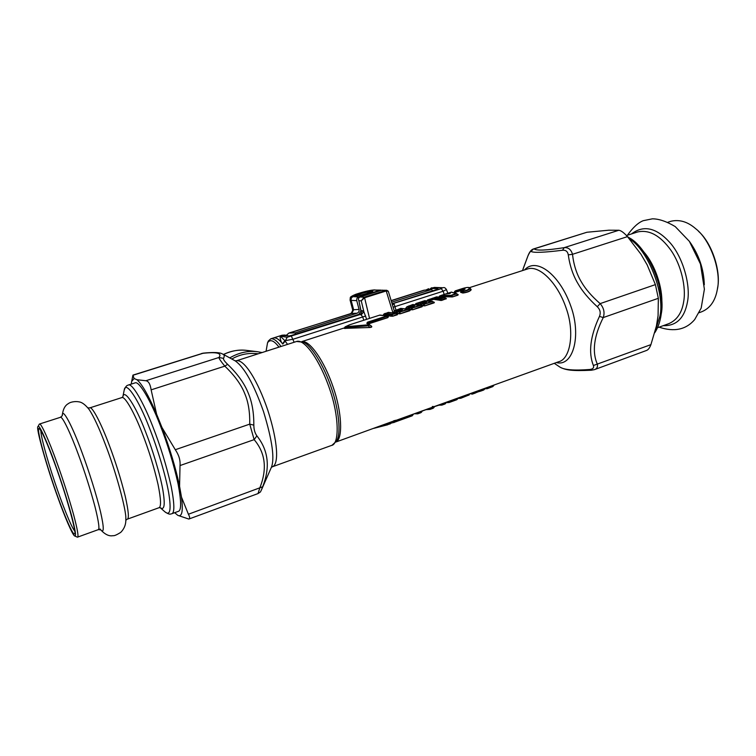 <?xml version="1.0" encoding="UTF-8"?>
<svg xmlns="http://www.w3.org/2000/svg" width="756" height="756" viewBox="0 0 756 756"><rect width="100%" height="100%" fill="white"/><g stroke="black" fill="none" stroke-linecap="round" stroke-linejoin="round"><path stroke-width="1.13" d="M492.969 386.429L487.166 388.707L485.078 388.565M485.966 388.792L485.021 388.518M493.659 385.768L487.204 388.49L486.089 388.074L494.037 385.031L493.659 385.768M494.027 385.04L492.761 386.618L487.289 388.669L486.495 387.752M433.632 407.909L429.984 409.402L426.346 409.431M427.471 409.393L426.724 409.298M422.302 410.999L426.091 409.525M421.763 411.075L422.434 410.763M433.679 407.711L430.268 409.109L427.82 408.901M396.409 309.988L399.348 309.062L394.982 310.612L401.871 309.232L402.617 309.402L401.757 310.026M400.236 309.488L401.927 309.932M398.781 309.384L394.396 311.17L400.633 309.847L400.585 310.366M393.602 312.408L396.891 312.351L396.427 310.716L395.738 312.285L397.316 311.973M401.956 309.96L398.28 311.151L399.867 311.774L407.9 309.185L400.756 308.363L396.314 310.177M396.38 310.149L397.335 309.847M397.845 311.434L399.253 312.313L408.59 309.27M399.867 311.774L399.225 313.504L400.151 313.617L399.867 311.774M402.617 309.402L402.05 309.894M401.871 309.232L401.238 310.158M394.537 310.924L393.725 312.133L395.435 312.559M396.9 312.521L398.913 313.778L400.302 313.787L409.922 310.678L408.495 309.213L400.302 308.514M445.482 403.638L441.873 405.112L438.178 405.169M439.302 405.131L438.556 405.036M438.924 405.178L434.539 406.596L437.922 405.254M432.337 406.501L434.237 406.577M445.53 403.43L442.156 404.819L439.69 404.621M408.438 306.114L411.434 305.178L407.115 306.709L413.995 305.329L414.76 305.5L413.919 306.114M413.995 305.329L413.409 305.887L414.071 306.029M414.76 305.5L414.203 305.982M412.37 305.585L413.381 306.246M410.886 305.5L406.539 307.267L412.767 305.944L412.719 306.464M406.615 308.514L409.072 308.429L408.59 306.804L407.909 308.363L409.506 308.042M414.118 306.048L410.47 307.219L412.096 307.834L420.062 305.263L412.776 304.507L408.278 306.331M408.42 306.284L409.393 305.972M409.865 307.579L411.491 308.372L420.742 305.348M412.096 307.834L411.462 309.554L412.389 309.667L412.096 307.834M406.681 307.021L405.868 308.231L407.616 308.637M409.393 308.401L408.892 308.939L412.549 309.828L422.084 306.747L420.629 305.292L412.313 304.659M415.602 303.817L422.188 301.861M422.698 301.417L419.145 302.844L426.025 301.464L426.8 301.625L425.978 302.23M426.186 302.164L422.566 303.326L424.21 303.921L432.111 301.379L424.702 300.68L415.951 303.515L418.644 303.156M422.131 303.619L423.606 304.46L432.782 301.464M432.441 301.342L424.589 301.096M424.21 303.921L423.596 305.641L424.522 305.745L424.21 303.921M426.8 301.625L426.242 302.107M426.025 301.464L425.439 302.013L426.119 302.145M424.399 301.72L425.411 302.372M422.887 301.644L418.578 303.392L424.796 302.079L424.759 302.589M418.852 304.649L421.139 304.536L420.648 302.92L419.986 304.47L421.602 304.148M421.489 304.498L420.988 305.037L424.683 305.906L434.133 302.854L432.668 301.398L424.22 300.831M418.711 303.156L417.898 304.356L419.693 304.744M457.229 399.395L449.064 402.523L446.89 402.589M457.276 399.196L449.225 402.268L446.758 402.069M427.471 300L434.672 297.59L434.114 298.138L440.417 299.045L444.745 297.628L446.078 298.469L444.717 297.618M432.621 298.166L434.114 298.138L433.982 299.045L440.417 300.208L441.022 298.507L444.594 297.543L436.032 297.042M441.513 300.472L445.927 298.828L444.055 297.533L436.514 296.881L427.367 300.198L433.084 298.516L432.98 299.272L441.513 300.472L441.022 298.507L434.672 297.59M350.198 324.607L345.246 326.79L344.736 327.339L345.605 327.433L368.257 325.817L369.807 324.957L366.773 323.294L369.571 324.787M345.473 326.705L368.956 324.759M366.773 323.294L367.596 322.141L386.307 316.112L386.703 316.603L387.119 315.866L379.474 315.205M367.596 322.141L367.992 322.632L386.703 316.603L387.611 317.407L388.168 316.726L387.403 316.093M367.435 323.36L367.992 322.632L368.89 323.445L387.8 317.643L388.433 316.736L387.11 315.866M368.455 325.212L368.257 325.817L369.797 327.206C371.593 327.329 371.971 326.923 370.931 325.978L369.816 324.976M345.794 326.743L345.303 328.17L369.684 327.499C371.829 327.348 372.339 326.828 371.215 325.949L370.884 325.921M454.876 291.24L461.425 289.038C464.033 288.414 465.233 288.442 465.034 289.123L462.143 290.389M462.228 290.37L463.371 291.06C466.613 290.446 468.522 289.642 469.098 288.65C469.372 287.176 467.217 287.119 462.634 288.499L460.697 289.113M461.888 290.616L461.311 291.154L463.428 291.476C466.981 290.776 469.117 289.888 469.835 288.83L469.599 287.866C468.852 287.119 466.528 287.327 462.634 288.499L455.292 290.862L461.207 289.539C463.371 289 464.439 288.99 464.392 289.529M465.034 289.123L461.122 291.06L460.952 292.109L462.634 292.657L462.776 291.589L463.428 291.476L463.201 292.77C467.586 292.128 470.128 291.069 470.837 289.605L469.703 287.941M457.399 290.238L458.571 291.098L461.103 290.37L461.425 289.038M456.596 290.474L455.651 291.958L461.869 290.446M454.195 292.288L454.8 291.277L454.261 292.307M421.385 412.322L417.709 413.825L414.486 413.702M421.432 412.124L417.992 413.541L415.554 413.324M480.485 391.164L476.082 392.373M479.682 391.334L478.614 391.646M480.703 391.107L483.575 390.068L479.786 391.315L478.746 391.41L478.406 390.663M476.885 391.211L475.94 392.591L472.67 393.81L470.128 393.649M476.441 391.372L475.94 392.591L478.529 391.674L472.5 394.065L470.544 393.498M480.58 389.888L479.729 390.408L480.589 391.145L479.247 391.202L478.964 390.606L476.781 391.296M484.001 389.51L480.835 390.861L480.476 390.077L484.709 388.641M468.928 394.991L460.782 398.289L458.59 398.365M460.517 397.117L460.952 398.043L458.476 397.854M390.351 423.842L374.003 428.293M412.908 414.987L395.086 421.678M412.313 415.724L394.623 422.16L412.096 415.857L412.625 414.628L395.558 420.78M394.443 422.245L394.915 421.857M394.641 422.15L375.666 427.698M393.885 422.406L394.169 420.884L379.512 426.308M383.982 313.976L385.239 313.353L392.203 314.241L395.35 313.23L388.348 312.36L383.878 314.175L391.589 314.789L396.068 313.324L397.373 314.165L396.05 313.315M392.203 314.241L391.551 315.989L392.477 316.093L392.203 314.241M384.577 315.006L392.629 316.263L397.363 314.742L395.955 313.267L387.904 312.502M383.434 314.808L383.906 314.052L383.472 314.808M448.299 293.092L443.517 294.632M441.202 296.607L452.362 296.749L451.861 295.01L455.981 293.687L451.464 292.081L441.079 295.416L452.211 295.35L456.709 293.819L451.19 292.166M448.969 293.611L445.955 294.037L449.773 292.818L450.406 293.148L449.253 293.583M441.769 296.702L452.523 296.91L457.862 295.19L456.501 293.649M439.406 296.144L441.069 295.416L439.302 296.39L451.379 295.53L451.266 296.976M449.773 292.818L449.546 293.526M450.406 293.148L449.905 293.46M448.478 293.139L449.073 293.583M450.047 293.441L446.106 294.008M258.259 353.78C248.601 352.617 239.794 354.375 231.827 359.034M201.635 353.487L203.392 353.128C221.139 351.37 221.877 354.035 222.784 354.082C224.4 354.838 224.645 356.265 223.511 358.363C223.143 359.327 224.513 361.321 227.622 364.335C237.63 373.936 244.547 383.623 248.374 393.413C252.088 402.201 253.903 412.785 253.836 425.146C253.865 429.502 254.885 433.075 256.879 435.853C268.446 450.434 270.365 467.406 262.644 486.779L261.198 490.493C259.875 492.052 262.285 490.861 258.023 493.573L188.82 519.06C190.039 518.644 189.898 517.038 188.405 514.241L181.478 497.098L179.569 486.24L180.022 465.554C180.476 460.272 178.898 454.999 175.297 449.725L161.964 427.49L156.586 414.108L151.134 389.85C150.255 384.086 148.488 381.052 145.842 380.74L136.94 379.729L134.086 378.501L132.933 375.118L202.532 353.345C216.925 351.738 222.387 353.118 218.9 357.503C219.004 358.58 220.979 361.462 224.806 366.15C234.596 375.411 241.287 384.662 244.868 393.914C248.374 402.22 249.99 412.294 249.726 424.135L254.148 439.633C265.479 453.005 267.35 469.145 259.743 488.083L258.023 493.573M460.744 291.816L460.659 292.383L463.201 292.988C467.747 292.288 470.412 291.192 471.196 289.69L470.232 288.32M454.573 292.44L458.883 291.24M457.862 295.19L458.23 294.727L455.783 293.12M446.087 298.998L446.078 298.469L440.115 300.472M429.843 300.529L433.708 299.319M434.133 302.854L434.133 302.315L424.683 305.906M422.084 306.747L422.084 306.199L412.549 309.828M409.922 310.678L409.932 310.121L400.302 313.787M394.878 310.65L393.375 312.351M397.363 314.742L397.373 314.175L392.629 316.263M368.597 324.078L368.89 323.445L368.248 323.851M344.207 328.397L369.684 327.499M395.832 420.241L335.947 442.014M523.02 269.079L527.858 256.086C529.323 252.863 530.362 251.304 530.977 251.427C533.575 252.939 544.103 252.542 562.549 250.245C565.79 249.962 567.699 251.502 568.285 254.866C569.807 265.753 573.02 275.316 577.924 283.538C582.186 291.06 588.64 298.79 597.287 306.747C600.198 309.591 600.925 312.814 599.451 316.395C590.256 336.193 588.244 352.57 593.403 365.507C594.112 367.832 592.874 369.164 589.699 369.486C574.002 370.695 564.042 369.873 559.818 367.019L558.731 366.291M527.962 255.878L522.509 270.591M533.5 248.951L530.977 251.427M527.858 256.086L527.877 256.019C529.502 251.843 531.411 249.471 533.594 248.922L586.93 232.253L534.086 248.894C536.354 250.812 546.38 250.397 564.184 247.656C568.342 247.306 571.111 249.527 572.5 254.309L568.285 254.866M586.93 232.253L608.769 230.211L618.852 230.259L564.184 247.656L562.549 250.245M646.541 350.444C648.213 349.867 649.669 347.921 650.916 344.632L656.416 326.006L658.079 315.687L658.334 298.308L655.405 284.615L647.164 264.883L640.937 254.196L627.48 236.628C623.917 232.668 621.035 230.542 618.852 230.259M627.48 236.628L572.5 254.309C573.719 264.912 576.648 274.078 581.307 281.818C585.342 288.896 591.617 296.163 600.132 303.619C603.874 307.938 604.913 312.578 603.25 317.567L599.451 316.395M658.334 298.308L603.25 317.567C593.857 336.269 591.901 351.833 597.382 364.26C597.816 367.029 596.862 368.815 594.5 369.627L646.55 350.453M655.405 284.615L600.132 303.619L597.287 306.747M650.916 344.632L593.403 365.507M594.5 369.627L591.305 370.232L589.699 369.486M203.477 353.128L132.886 375.288M223.511 358.363L218.9 357.503L145.842 380.74M227.622 364.335L224.806 366.15L151.134 389.85M253.836 425.146L249.726 424.135L175.297 449.725M256.879 435.853L254.148 439.633L180.022 465.554M262.644 486.779L188.405 514.241M174.683 512.691L177.811 515.356L188.82 519.06M484.01 389.756L485.872 387.979M479.417 390.304L478.803 390.521M472.084 392.94L470.846 393.394M484.908 388.319L484.001 389.775M460.602 398.336L458.136 398.11L447.552 401.786M469.57 394.084L459.289 397.552M469.561 393.857L468.89 395.19M447.599 402.664L446.399 402.324M457.919 398.289L459.053 398.488M448.771 401.351L448.941 402.561M457.9 398.062L456.766 399.744L449.092 402.513M446.163 402.523L440.474 404.337M441.693 403.902L441.873 405.112M446.125 402.296L445.01 403.987L442.033 405.055M434.313 406.804L428.567 408.627M429.786 408.193L429.984 409.402M434.256 406.577L433.15 408.268L430.145 409.346M422.065 411.217L416.272 413.06M417.482 412.625L417.709 413.825M421.999 410.999L420.903 412.681L417.87 413.778M413.551 414.042L412.691 414.354M395.416 420.808L395.775 420.355L393.819 420.714M461.132 291.041L460.659 292.383M460.99 290.625L463.211 290.058M454.356 292.345L455.377 292.222M462.341 292.922L463.201 292.988M452.523 296.91L458.23 294.727M429.436 300.453L429.295 299.234L428.661 300.349M429.862 300.529L433.197 299.452M417.463 304.318L417.406 303.052L416.745 304.214M426.375 302.098L421.971 303.874L421.29 304.762L423.294 305.906M422.33 303.449L420.988 305.037M414.326 305.982L409.875 307.777L409.194 308.656L411.16 309.828M409.865 307.569L408.892 308.939M402.173 309.894L397.675 311.699L396.995 312.587L398.913 313.778M397.183 312.341L396.692 312.871M384.142 314.921L391.239 316.254M344.528 328.076L345.209 328.51M179.569 486.24C175.761 468.162 169.892 448.573 161.964 427.49M156.586 414.108C148.526 395.473 141.977 384.01 136.94 379.729M134.086 378.501L131.676 381.421L131.251 384.095M177.811 515.356C182.045 517.265 183.264 511.179 181.478 497.098M392.128 303.77L435.39 289.983M281.846 335.295L288.858 335.966L294.33 334.927M358.968 314.335L360.999 310.631L362.464 310.744L363.872 311.708L366.651 319.325M435.73 289.879C437.904 289.142 438.527 288.716 437.592 288.612L436.193 289.69M288.858 335.966L284.861 335.059M290.087 335.862L358.968 314.307L360.999 310.631L358.883 300.718L361.264 300.841L363.872 311.708L361.179 314.912L362.71 316.953L293.205 339.198L284.889 340.729L280.381 336.174C279.862 337.138 280.211 339.217 281.412 342.392C278.444 338.953 275.827 337.459 273.568 337.923C276.148 337.478 279.087 339.359 282.385 343.574L281.412 342.392M360.886 311.066L358.883 300.718C358.06 299.092 358.42 297.855 359.96 297.004L364.137 297.202L361.264 300.841L364.496 297.788L364.137 297.202L364.496 297.788M358.486 298.866L358.476 299.839M431.279 287.866L442.638 287.734L441.249 288.669L392.147 303.827M441.249 288.669L443.177 291.211L394.944 306.643L394.235 304.366L392.544 304.025M294.585 334.851L359.081 314.298L361.179 314.912M359.903 297.023L359.96 297.004C358.694 297.732 358.212 298.648 358.467 299.782M360.036 296.985L381.459 290.285M286.344 335.286L288.886 333.056L351.776 313.466L353.628 309.762L359.053 309.421L356.756 300.661C356.473 298.856 357.115 297.609 358.694 296.919L380.079 290.228L386.713 290.266L388.121 291.107M394.235 304.366L392.251 304.186M394.349 311.113L388.376 291.542L385.919 290.38L388.348 291.466M287.573 344.367L285.154 341.136L282.782 344.056M386.325 290.947L385.919 290.38L381.582 290.247M362.464 310.744L360.489 314.42L287.204 337.261L285.154 341.136L284.889 340.729L282.498 343.696M266.065 351.275L267.548 342.77L268.389 340.965L270.771 338.811C273.313 338.376 276.224 340.247 279.493 344.415L281.015 346.475M267.548 342.77C270.024 339.17 273.577 340.295 278.199 346.135L278.955 347.136M229.748 357.89C238.811 352.646 247.959 350.567 257.191 351.672L262.115 352.542M432.281 290.947L431.893 289.406L391.646 302.202M431.893 289.406L423.681 290.276L391.154 300.605M350.699 313.438C351.738 313.749 352.4 312.549 352.665 309.847L353.628 309.762L351.153 300.359L356.756 300.661M359.053 309.421C359.336 311.226 358.694 312.474 357.125 313.182L295.199 332.876L288.886 333.056M295.643 334.483L295.199 332.876M369.561 292.733L358.268 295.681M363.504 294.566L362.559 294.793M171.952 513.683L178.17 511.415C181.44 510.858 181.421 501.729 178.104 484.02C173.625 463.674 167.482 443.63 159.667 423.889C150.661 400.633 139.113 380.788 135.126 382.867L128.189 385.069M74.683 535.976C76.432 536.987 75.392 530.173 71.555 515.526C66.755 498.28 61.151 480.788 54.744 463.059C47.137 441.778 38.962 423.662 38.036 426.535C35.277 426.204 46.985 467.803 57.985 497.854C64.61 516.48 72.604 535.314 74.683 535.976L77.433 537.176C78.851 537.176 77.547 529.587 73.521 514.392C68.607 496.862 62.965 479.323 56.615 461.803C49.197 441.135 41.06 422.821 39.539 424.012L39.189 424.362M40.947 430.693C40.314 434.105 46.475 457.569 54.715 481.95C61.907 503.496 71.083 526.686 74.655 530.948M54.81 463.797C47.297 443.224 42.119 431.487 39.265 428.586C36.222 426.403 42.43 451.464 52.561 481.78C61.208 507.938 72.784 536.174 74.494 533.812C77.405 535.324 65.952 493.904 54.81 463.797M667.935 222.226L670.931 221.262C679.455 219.278 687.705 221.744 695.662 228.681C710.838 240.2 721.611 272.141 717.312 289.548L716.839 291.892C714.496 302.107 709.317 308.788 701.284 311.926L699.187 312.682M698.497 231.308C712.407 243.479 721.29 272.434 717.463 288.395M426.96 409.412L426.034 409.639M396.872 312.559L398.053 311.255M438.801 405.15L437.866 405.377M405.726 308.287L407.011 306.747M417.784 304.375L419.041 302.891M469.098 288.65L471.196 289.69M472.254 394.112L472.67 393.81L471.99 393.139L476.337 391.57L475.43 393.007L472.538 394.046M235.125 360.829L236.741 360.688C244.604 359.752 257.787 380.769 267.775 410.149C277.991 441.74 279.134 464.656 272.283 466.821L331.393 445.482C339.567 444.537 339.094 416.178 329.786 389.416C319.958 360.139 304.441 338.641 296.569 341.476L303.477 342.251C311.018 345.086 323.908 365.261 331.525 388.395C338.811 409.554 341.343 433.642 336.562 441.05L332.016 445.256M301.946 341.646C309.469 340.03 323.993 360.121 333.169 387.11C341.816 411.529 343.158 438.745 336.023 441.901M222.992 354.186L235.154 360.848C244.349 367.208 253.789 384.086 263.475 411.472C272.462 440.89 274.995 459.752 271.064 468.058L261.623 489.519M469.306 287.705L527.518 268.975C539.122 264.817 557.607 282.564 566.301 308.542C574.758 332.092 570.478 359.242 558.599 361.765L395.719 420.468M446.323 298.469L445.653 298.195M434.388 302.324L433.66 302.022M422.349 306.208L421.574 305.878M410.206 310.13L409.374 309.762M397.665 314.184L396.758 313.768M388.433 316.736L387.904 316.499M369.079 323.7L387.8 317.643M371.215 325.949L369.334 324.598M524.588 269.92C536.278 256.785 559.809 274.352 570.978 306.586C581.647 336.269 572.85 367.085 556.388 362.559M359.062 314.298L361.047 310.631M437.592 288.612L430.712 288.442L429.228 289.652M430.712 288.442L434.379 287.412L430.712 288.442M270.771 338.811L282.054 335.229L284.814 335.05L280.381 336.174L287.204 337.261M442.638 287.734L434.379 287.412M443.413 287.62C444.415 287.337 445.426 287.998 446.437 289.576L443.177 291.211L444.159 294.424M291.485 336.42L294.16 342.251M359.979 297.004L381.487 290.276M396.012 310.272L394.944 306.643L393.177 307.229M363.768 320.251L362.71 316.953L365.715 316.017M385.844 290.408L364.212 297.184M392.751 312.209L386.231 290.975L364.59 297.76L369.542 318.399M319.703 335.834L306.388 340.115M223.521 354.479C231.355 350.803 239 349.433 246.465 350.368L247.004 350.434M424.91 290.049L391.192 300.746M289.822 332.933L351.115 313.466L353.08 309.79M350.056 299.943L351.153 300.359C350.869 298.573 351.512 297.344 353.061 296.654L358.694 296.919M380.079 290.228L374.239 290.049C368.871 289.709 346.976 296.522 353.061 296.654M356.492 294.481C349.14 297.514 363.683 295.246 370.96 292.194C378.113 289.179 363.693 291.476 356.511 294.462L356.492 294.481M372.292 291.514C371.262 290.89 361.198 293.215 357.106 294.963L355.301 295.965M351.776 313.466L357.125 313.182M374.239 290.049L380.92 290.115M159.043 507.711L160.234 507.682C164.496 510.706 165.328 504.573 162.738 489.274C159.866 473.379 152.202 448.525 145.435 431.44C135.73 405.84 124.012 388.045 122.831 396.9L124.22 390.03C125.543 380.051 138.594 399.489 149.414 427.934C157.078 447.183 165.706 475.373 168.701 492.912C171.385 509.742 170.166 516.083 165.044 511.935C170.194 515.356 170.497 513.797 171.555 513.825C174.721 513.315 174.598 504.195 171.196 486.477C166.632 466.112 160.452 446.031 152.665 426.223C143.678 402.901 132.262 382.961 128.416 384.993C127.566 385.588 126.413 384.606 124.22 390.03L123.984 391.183M127.377 519.145L158.751 507.815C161.321 507.389 161.094 499.622 158.061 484.52C154.073 467.18 148.79 450.056 142.194 433.141C134.568 413.182 124.957 395.908 121.839 397.59L122.831 396.9M125.808 520.289L127.121 519.23C129.257 518.966 128.614 511.264 125.212 496.134C120.865 478.709 115.441 461.425 108.94 444.282C101.398 424.04 92.345 406.369 89.832 407.862L89.68 407.909M100.652 529.795C105.046 534.511 109.166 536.467 113.031 535.664C114.165 535.995 116.726 534.898 120.724 532.375C124.362 528.718 126.063 524.258 125.817 518.975C126.592 510.772 115.545 470.515 105.405 444.575C99.216 428.236 93.801 416.547 89.161 409.497L89.161 409.497C85.863 405.396 82.895 402.939 80.259 402.135C74.627 400.652 69.42 402.551 68.588 403.506C64.988 405.32 62.88 409.402 62.276 415.734M100.699 529.824C104.12 533.547 104.092 527.669 100.605 512.181C96.853 496.068 88.669 470.279 81.979 452.409C72.226 425.562 62.011 406.643 62.294 415.705M77.594 537.119L98.091 529.72C99.811 529.606 98.781 521.971 95.02 506.803C90.342 489.312 84.795 471.886 78.378 454.517C70.903 434.029 62.379 415.98 60.442 417.303L62.313 415.668M629.332 238.764C647.873 249.745 665.082 293.158 659.96 316.102L655.168 331.222M627.981 237.204C646.749 245.237 666.631 290.342 661.122 314.553M643.961 252.117C655.074 264.619 662.814 288.017 661.765 303.714M626.488 235.541L637.695 231.941C649.215 229.465 660.243 235.513 670.799 250.085C681.373 265.072 686.221 287.752 683.707 301.455C681.95 312.899 676.866 320.336 668.455 323.785L657.569 327.707M631.553 233.906C643.564 224.787 656.312 227.632 669.778 242.44C683.178 257.324 690.738 285.466 687.516 301.682C684.577 318.03 676.469 326.025 663.21 325.675M689.245 241.164C698.846 254.479 703.864 269.023 704.299 284.776M487.119 388.707L485.087 388.66M429.918 409.412L425.959 409.686L422.283 411.018L421.404 412.303M441.806 405.121L438.934 405.178M448.875 402.57L446.38 402.343L445.501 403.61M387.081 315.857L379.909 315.063L349.48 324.844L345.246 326.79L344.301 328.359M369.675 324.844L367.463 323.37M370.931 325.978L369.712 324.872M417.633 413.844L414.335 413.759M472.179 394.122L470.1 393.659M413.343 414.326L412.096 415.857M394.537 422.207L393.725 422.613M373.851 428.35L387.866 424.73M271.376 467.425L272.283 466.821M236.741 360.688L296.569 341.476M301.795 341.599L344.528 327.849M393.706 312.03L392.988 312.256M591.249 370.232C571.423 371.177 565.393 370.053 559.818 367.019L554.28 363.324M527.518 268.975L526.932 269.164M469.797 393.914L468.9 395.171M458.136 398.11L457.248 399.376M434.747 406.407L433.642 407.881M395.076 421.697L395.775 420.355M131.676 381.421L132.801 375.798M436.751 289.52L392.118 303.742M426.063 289.935L428.624 288.707M382.46 290.134L381.563 290.247M446.437 289.576L447.845 293.243M223.492 354.469C230.863 350.878 238.518 349.508 246.465 350.368L257.191 351.672M375.07 289.935C371.338 289.898 364.893 291.353 355.726 294.311C348.781 297.543 350.69 296.721 350.075 300.019L352.665 309.847M355.112 295.983L364.439 294.32L372.547 291.296M165.044 511.935L160.187 507.673M87.942 407.881L89.832 407.862L121.839 397.59M98.289 529.644L100.756 529.843L100.019 528.954M39.539 424.012L60.442 417.303M38.036 426.535L39.284 424.182M627.508 236.666C632.696 239.813 637.629 244.235 642.298 249.952C647.23 255.887 654.715 269.41 658.485 282.404L661.141 295.577L661.632 310.395C660.895 319.372 658.608 326.819 654.753 332.744M627.404 235.239C632.98 227.452 638.262 222.595 643.252 220.686L652.409 218.824C658.986 218.853 666.594 221.442 675.24 226.602L689.368 241.344L700.462 264.005L704.394 289.217L701.181 308.079L694.651 319.627C686.013 329.692 674.163 332.205 659.09 327.159"/></g></svg>
